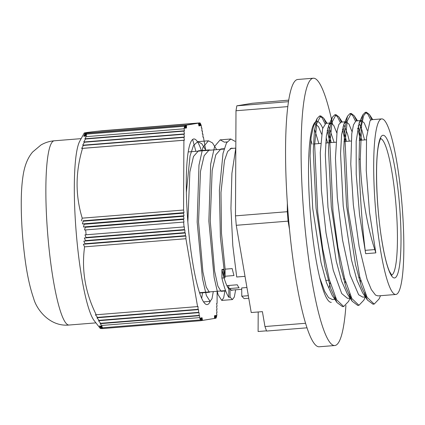 <?xml version="1.0" encoding="UTF-8"?>
<svg xmlns="http://www.w3.org/2000/svg" width="425" height="425" viewBox="0 0 425 425"><rect width="100%" height="100%" fill="white"/><g stroke="black" fill="none" stroke-linecap="round" stroke-linejoin="round"><path stroke-width="0.64" d="M195.877 151.327L192.631 139.48M200.18 123.654L200.542 123.622L200.531 125.683L200.053 122.883L101.548 130.783L200.01 122.889L199.994 125.773L199.516 122.974L99.949 130.958L199.474 122.979L199.458 125.858L198.98 123.059L98.409 131.128L198.937 123.069L198.921 125.949L198.443 123.149L97.054 131.277C86.073 132.494 82.094 133.153 85.112 133.248L186.501 125.12L186.485 127.999L186.007 125.2L85.483 133.259L83.762 136.234A306.021 263.856 160.3 0 1 85.112 133.248L84.203 133.083L79.794 141.116A92.416 14.02 -94.6 0 0 76.086 230.892A92.416 14.02 -94.6 0 0 94.185 320.647L100.242 328.413L101.161 328.541A305.873 259.887 9.7 0 1 99.418 325.959L101.57 328.557A291.045 247.292 9.7 0 1 99.875 325.97L102.037 328.562A278.444 236.582 9.7 0 1 100.401 325.97L102.574 328.567A267.75 227.497 9.7 0 1 100.991 325.97L102.473 327.792L200.435 319.94L200.446 317.996L200.908 320.684L102.574 328.567M202.927 137.084L203.421 137.041L202.927 137.126L202.943 134.247L202.406 134.088L202.422 131.203L201.886 131.043L201.902 128.164L201.365 128.005L201.376 125.949A110.824 16.814 -94.6 0 0 200.542 123.622M202.406 134.045L202.9 134.002M201.886 131.006L202.38 130.964M201.365 127.962L201.859 127.925M200.908 320.684L200.982 317.911L201.445 320.593L201.519 317.82L202.04 320.493L202.056 317.73L202.518 320.418L214.492 318.442L214.508 315.669L214.97 318.362L214.492 318.399M214.97 318.362L215.045 315.578L215.507 318.277L215.029 318.314M215.507 318.277L215.581 315.493L216.043 318.187L215.565 318.224M216.043 318.187L216.118 315.403L216.442 317.3L216.107 317.326M216.442 317.3A110.824 16.814 -94.6 0 0 216.877 314.766L216.553 312.869L217.032 312.439L216.569 309.74L217.048 309.31L216.58 306.616L217.058 306.181L216.596 303.487L217.074 303.408L217.133 291.274M202.518 320.418L202.04 320.455M101.485 328.514L101.161 328.541M201.981 320.503L201.503 320.54M101.952 328.525L101.57 328.557M201.445 320.593L200.967 320.631M102.478 328.525L102.037 328.562M95.412 314.782A305.873 3.836 -4.7 0 0 96.22 314.76L198.045 306.558L198.034 309.32L97.511 317.379L95.412 314.782M96.927 317.746A291.045 3.65 -4.7 0 0 97.681 317.725L198.571 309.597L198.555 312.359L99.03 320.338L96.927 317.746M199.091 312.635L199.075 315.398L100.619 323.292L98.51 320.7A278.444 3.49 -4.7 0 0 99.211 320.684L199.091 312.635M199.612 315.674L199.601 317.618L101.639 325.47L100.157 323.648A267.75 3.357 -4.7 0 0 100.805 323.632L199.612 315.674M81.669 148.415L83.39 145.44L183.919 137.381L184.397 140.181L183.903 140.261L82.514 148.389A306.021 3.836 175.3 0 1 81.669 148.415L184.397 140.181M82.678 145.207L84.405 142.232L183.929 134.252L184.413 137.052L183.919 137.132L83.47 145.185A291.146 3.65 175.3 0 1 82.678 145.207L184.413 137.052M84.894 138.778L86.137 136.648L184.099 128.796L184.445 130.794L183.951 130.879L85.579 138.762A267.777 3.357 175.3 0 1 84.894 138.778L184.445 130.794M83.757 141.992L85.489 139.018L183.945 131.123L184.429 133.923L183.935 134.002L84.49 141.977A278.502 3.49 175.3 0 1 83.757 141.992L184.429 133.923M185.412 128.175L184.933 125.375L86.477 133.269L84.745 136.244A278.502 240.125 160.3 0 1 85.983 133.269L185.428 125.295L185.412 128.175M184.875 128.265L184.535 126.262L86.573 134.114L85.329 136.244A267.777 230.881 160.3 0 1 86.519 133.269L184.891 125.386L184.875 128.265M84.219 136.244A291.146 251.026 160.3 0 1 85.515 133.259L185.964 125.205L185.948 128.084L185.47 125.29L85.946 133.269L84.219 136.244M81.425 220.883A305.793 259.818 9.7 0 1 82.227 218.158L183.563 210.035L184.014 212.659L183.552 212.739L83.029 220.798L184.014 212.659M183.998 215.788L82.402 223.933L183.998 215.788L183.552 213.164L83.157 221.212L83.029 220.798M83.449 226.977A278.407 236.555 9.7 0 1 84.15 224.257L183.536 216.288L183.988 218.917L83.449 226.977L183.988 218.917M183.972 222.041L84.559 230.015L183.972 222.041L183.52 219.417L85.213 227.301L85.064 226.886M82.402 223.933A290.987 247.244 9.7 0 1 83.157 221.212M84.559 230.015A267.734 227.487 9.7 0 1 85.213 227.301M84.957 234.871L184.37 226.902L184.354 229.601L86.047 237.485A267.734 230.844 160.3 0 1 84.957 234.871M83.343 244.242L185.932 236.018L185.922 238.722L84.586 246.845A305.793 263.654 160.3 0 1 83.343 244.242M83.815 241.124L185.412 232.98L185.401 235.684L85.005 243.732A290.987 250.888 160.3 0 1 83.815 241.124M84.357 238L184.891 229.941L184.875 232.64L85.494 240.608A278.407 240.045 160.3 0 1 84.357 238M205.737 150.535L203.421 137.041M200.435 319.94A110.824 16.814 -94.6 0 1 199.601 317.618M102.473 327.792A110.824 16.814 -94.6 0 1 101.639 325.47M184.099 128.796A110.824 16.814 -94.6 0 1 184.535 126.262M86.137 136.648A110.824 16.814 -94.6 0 1 86.573 134.114M198.443 123.149L186.501 125.12M183.52 218.992L183.52 219.417M84.15 224.257L84.012 223.842M183.536 215.863L183.536 216.288M183.552 212.739L183.552 213.164M82.227 218.158C75.289 195.452 75.384 172.194 82.514 148.389M183.903 140.261L183.563 210.035M86.084 234.807A110.824 16.814 -94.6 0 1 85.685 229.952M184.046 226.955A110.824 16.814 -94.6 0 1 183.648 222.094M184.354 229.601L184.429 230.015M184.875 232.64L184.949 233.054M185.401 235.684L185.47 236.093M185.922 238.722L197.572 306.632M198.034 309.32L198.093 309.671M198.555 312.359L198.618 312.71M199.075 315.398L199.139 315.754M210.237 301.33A83.082 12.607 -94.6 0 1 207.129 304.598A83.082 12.607 -94.6 0 1 187.924 222.79A83.082 12.607 -94.6 0 1 193.848 138.97A83.082 12.607 -94.6 0 1 201.471 150.875M85.425 241.033L85.494 240.608M84.947 244.152L85.005 243.732M85.967 237.91L86.047 237.485M100.805 323.632L100.619 323.292M99.211 320.684L99.03 320.338M97.681 317.725L97.511 317.379M96.22 314.76C85.282 292.692 81.403 270.056 84.586 246.845M381.73 118.899A88.071 13.361 85.4 0 0 375.445 207.756A88.071 13.361 85.4 0 0 395.803 294.477A88.071 13.361 85.4 0 0 401.62 281.605A88.071 13.361 85.4 0 0 399.744 182.399A88.071 13.361 85.4 0 0 381.73 118.899L371.535 119.712L370.047 120.737L366.547 137.302L366.249 170.42L369.506 212.245L375.833 252.87A160.544 128.254 -172.8 0 0 374.808 249.576C366.366 224.193 360.666 186.888 360.262 159.099L359.035 159.194C359.481 186.904 361.919 224.538 365.197 250.346A152.102 121.518 -172.8 0 0 365.67 253.683L359.534 214.667L356.208 174.186L356.177 141.137L359.194 122.777L361.372 120.535L364.22 122.937L367.285 130.464M359.035 159.194L359.741 130.889L362.796 114.877L365.256 112.349L367.901 114.187L370.733 120.025M373.575 304.072L372.969 304.183L367.428 300.039L361.308 286.301L355.443 264.355L346.55 205.812L343.756 148.527L344.914 128.037L347.554 116.099L350.014 113.571L352.654 115.409L355.491 121.247M357.653 128.106L360.416 139.931M365.006 292.83L364.533 294.674M358.344 305.288L357.723 305.405L352.192 301.267L346.067 287.534L340.202 265.588L331.309 207.039L328.514 149.749L329.667 129.253L332.313 117.321L334.772 114.787L337.413 116.636L340.25 122.474M342.412 129.327L345.174 141.158M349.764 294.047L349.292 295.896M343.092 306.51L342.481 306.627L336.951 302.499L330.825 288.766L324.96 266.82L316.067 208.266L313.273 150.976L314.426 130.475L317.071 118.548L319.526 116.009L322.171 117.858L325.008 123.702M327.165 130.549L329.933 142.375M366.738 296.608L364.958 295.582M367.428 300.039L362.615 292.825L356.931 280.112L351.486 259.893L343.219 206.083L340.563 153.574L341.572 134.847L343.953 123.994L346.131 121.752L348.978 124.158L352.038 131.681M360.644 280.112L360.166 282.737M351.496 297.829L349.717 296.809M352.192 301.267L347.374 294.052L341.689 281.345L336.244 261.12L327.978 207.304L325.316 154.796L326.331 136.064L328.711 125.221L330.889 122.974L333.737 125.386L336.797 132.903M345.403 281.334L344.925 283.958M336.244 299.051L334.475 298.037M336.951 302.499L332.132 295.279L326.448 282.577L321.002 262.347L312.731 208.537L310.075 156.018L311.089 137.286L313.469 126.443L317.071 118.548M315.392 124.238L318.49 126.608L321.555 134.13M330.161 282.556L329.216 287.406M360.262 159.093L361.601 125.024L363.683 115.616L366.488 112.248L369.405 114.495L371.875 119.685M380.529 295.704L379.105 298.908L374.197 304.082L367.11 297.319L359.789 277.052L348.213 209.939L345.137 142.147L347.23 121.114L351.241 113.459L354.152 115.706L356.633 120.907M358.211 125.651L361.712 140.149M365.76 294.567L365.532 295.396M365.288 296.926L363.842 300.167L358.955 305.299L351.868 298.547L344.547 278.279L337.96 247.589L332.972 211.161L329.896 143.368L331.983 122.331L336 114.681L338.9 116.907L341.387 122.129M342.97 126.873L346.465 141.371M350.519 295.789L350.29 296.618M350.035 298.148L348.601 301.373L343.708 306.526L336.621 299.779L329.301 279.501L322.718 248.806L317.73 212.383L314.649 144.585L316.742 123.553L320.758 115.913L323.653 118.118L326.14 123.351M327.723 128.1L331.224 142.593M375.833 252.87L365.67 253.683M318.851 143.586L314.569 129.312M319.712 277.7L324.753 291.555L328.605 297.675L332.446 299.556M334.703 298.223L335.421 297.335M334.098 142.364L328.541 125.609M330.889 122.974L325.805 123.377L322.591 128.685L320.275 152.596L321.406 190.304L325.996 232.873L333.237 270.236L341.705 293.547L347.501 298.345L350.104 298.143M349.956 297.001L350.668 296.113M349.339 141.143L347.634 134.364L343.783 124.387M341.174 122.15L338.853 124.451L337.126 130.81L335.458 158.063L337.307 197.524L342.513 239.859L350.131 275.039L358.642 294.737L362.748 297.123L365.346 296.921M365.197 295.779L365.914 294.897M364.581 139.921L361.638 129.126L359.024 123.165M356.405 120.928L355.805 121.061L353.473 124.881L351.772 133.694L350.779 164.029L353.34 204.866L359.13 246.548L367.057 279.204L371.338 289.579L375.541 295.104L377.99 295.901L395.803 294.477M225.112 269.163L232.204 268.595A70.598 10.71 85.4 0 0 233.973 275.538L225.027 276.255M224.74 276.277L223.709 276.362A70.598 10.71 -94.6 0 1 221.94 269.418L223.662 269.28M228.815 288.596A70.598 10.71 -94.6 0 1 227.024 285.605L237.288 284.782A70.598 10.71 85.4 0 0 239.078 287.773L228.815 288.596L228.831 285.462M223.741 269.848L223.709 276.362M287.348 203.049L287.305 211.703L235.482 215.857L236.258 225.298L251.223 312.534L262.4 311.637L264.961 326.538L266.581 331.054L306.988 327.818M266.502 330.836L258.102 331.505L258.198 311.977M235.811 148.049L231.907 173.395L230.934 208.436L232.81 245.724L236.714 276.999L245.012 276.335M305.554 323.282L264.961 326.538M288.734 100.135L252.238 103.28L236.837 105.82L288.49 101.681M235.482 215.857L235.992 110.744L236.837 105.82M287.305 211.703L288.081 221.143L289.515 229.495M236.258 225.298L288.081 221.143M235.992 110.744L287.815 106.611M202.629 292.437L201.673 298.361M186.363 192.339L190.044 155.869L193.502 145.472L197.8 141.647L201.817 143.751L206.029 150.508M224.99 290.642L223.656 297.851L221.781 300.422L218.052 294.61L214.131 277.498L208.856 221.112L210.673 164.146L214.614 146.418L220.155 139.867L224.363 142.163L227.051 141.945M187.855 221.893L189.853 171.982L193.492 156.485L198.528 150.748L200.01 150.992M221.749 290.902L221.048 291.322L217.908 286.158L214.593 270.985L210.237 221L212.165 170.505L215.815 154.785L220.888 148.968L222.339 149.202M213.302 291.582L211.974 298.791L210.093 301.357L206.369 295.534L202.449 278.439L197.168 222.047L198.985 165.091L202.927 147.358L208.468 140.792L212.484 142.896L216.697 149.653M235.657 289.786L234.329 297.006L232.448 299.556L230.1 297.165L228.809 297.272A80.091 12.15 -94.6 0 1 221.898 278.04L225 277.791L220.389 237.07L219.385 190.32L223.019 153.367L226.504 142.874L230.833 139.023L235.078 141.355M210.051 291.842L209.36 292.257L206.221 287.087L202.911 271.926L198.549 221.935L200.478 171.45L204.127 155.72L209.201 149.892L210.662 150.137M232.406 290.047L231.721 290.456L230.021 288.878A3037.077 2618.568 160.3 0 1 230.1 297.165M228.809 297.272L228.852 288.973L230.021 288.878M223.709 269.604L221.935 269.748A70.959 10.763 85.4 0 0 228.852 288.973M225 277.791A3065.753 2643.293 160.3 0 1 225.16 269.487L221.478 233.298L220.979 192.504L224.474 160.512L227.657 151.449L231.561 148.118L233.001 148.346M221.935 269.748L221.898 278.04M248.338 295.704L241.788 296.23A3037.077 2618.568 -19.7 0 0 241.703 287.943L246.93 287.523M248.774 298.254L244.136 298.626L241.788 296.23M331.288 302.35A90.764 13.77 -94.6 0 1 314.84 252.296A90.764 13.77 -94.6 0 1 308.768 156.639A90.764 13.77 -94.6 0 1 315.547 121.89M316.779 121.401A90.764 13.77 -94.6 0 1 322.729 128.18M326.15 137.753A90.764 13.77 -94.6 0 1 327.569 142.89M335.33 297.139A90.764 13.77 -94.6 0 1 335.107 297.75M312.019 144.133A90.764 13.77 85.4 0 0 310.829 139.772M332.467 123.707A134.082 20.342 85.4 0 0 313.321 78.221A134.082 20.342 85.4 0 0 301.479 130.273A134.082 20.342 85.4 0 0 310.452 271.591A134.082 20.342 85.4 0 0 334.746 345.53A134.082 20.342 85.4 0 0 345.929 305.474M334.746 345.53L319.202 346.779A134.082 20.342 -94.6 0 1 294.908 272.839A134.082 20.342 -94.6 0 1 285.935 131.522A134.082 20.342 -94.6 0 1 297.771 79.47L313.321 78.221M95.922 322.873L69.057 325.029A92.416 14.02 -94.6 0 1 47.701 234.032A92.416 14.02 -94.6 0 1 54.288 140.792L81.154 138.64M365.197 250.346L374.808 249.576M399.213 267.58A71.581 10.859 85.4 0 0 389.072 144.022A71.581 10.859 85.4 0 0 378.016 208.457A71.581 10.859 85.4 0 0 399.213 267.58M380.667 138.688A68.483 10.391 -94.6 0 1 394.416 189.38A68.483 10.391 -94.6 0 1 395.712 265.189A68.483 10.391 -94.6 0 1 391.606 275.108M69.057 325.029C49.571 326.953 36.322 309.118 33.612 298.292C29.771 287.284 26.786 273.217 24.655 256.084C22.334 237.596 21.197 219.698 21.25 202.396C21.277 191.138 22.02 181.417 23.481 173.225C25.112 164.3 28.167 157.229 32.635 152.017L40.928 145.021C45.029 142.609 49.481 141.201 54.288 140.792M362.796 114.877L359.194 122.777M347.554 116.099L343.953 123.994M332.313 117.321L328.711 125.221M366.488 112.243L365.256 112.343M351.247 113.464L350.014 113.565M336 114.686L334.772 114.787M320.758 115.908L319.526 116.009M374.197 304.082L372.969 304.183M358.955 305.304L357.723 305.405M343.708 306.526L342.481 306.627M327.027 123.282L323.653 118.118M342.268 122.06L338.9 116.907M357.51 120.838L354.152 115.706M372.757 119.616L369.405 114.495M391.829 275.31L389.417 271.32C386.771 265.173 384.274 255.032 381.932 240.901C376.507 208.723 374.935 162.865 378.489 145.621C379.413 141.376 380.2 138.991 380.858 138.454M325.752 280.447L329.476 280.144M343.496 279.023L344.723 278.922M358.737 277.801L359.964 277.7M313.448 144.022L320.647 143.443M325.725 143.034L335.893 142.221M343.931 141.578L351.135 140.999M359.178 140.356L366.377 139.777M199.506 292.687L225.59 290.594M230.977 290.163L241.719 289.303M188.222 151.938L224.097 149.063M230.18 148.575L235.785 148.123M356.293 120.934L361.372 120.53M341.047 122.156L346.131 121.752M332.26 299.572L334.858 299.365M313.677 124.355L314.447 124.291M203.548 301.883L210.093 301.357M221.776 300.422L232.448 299.567M197.8 141.653L208.468 140.797M220.155 139.857L230.828 139.002M199.628 293.038L209.36 292.257M221.048 291.322L225.718 290.95M198.528 150.748L209.201 149.892M220.883 148.957L224.209 148.692"/></g></svg>
